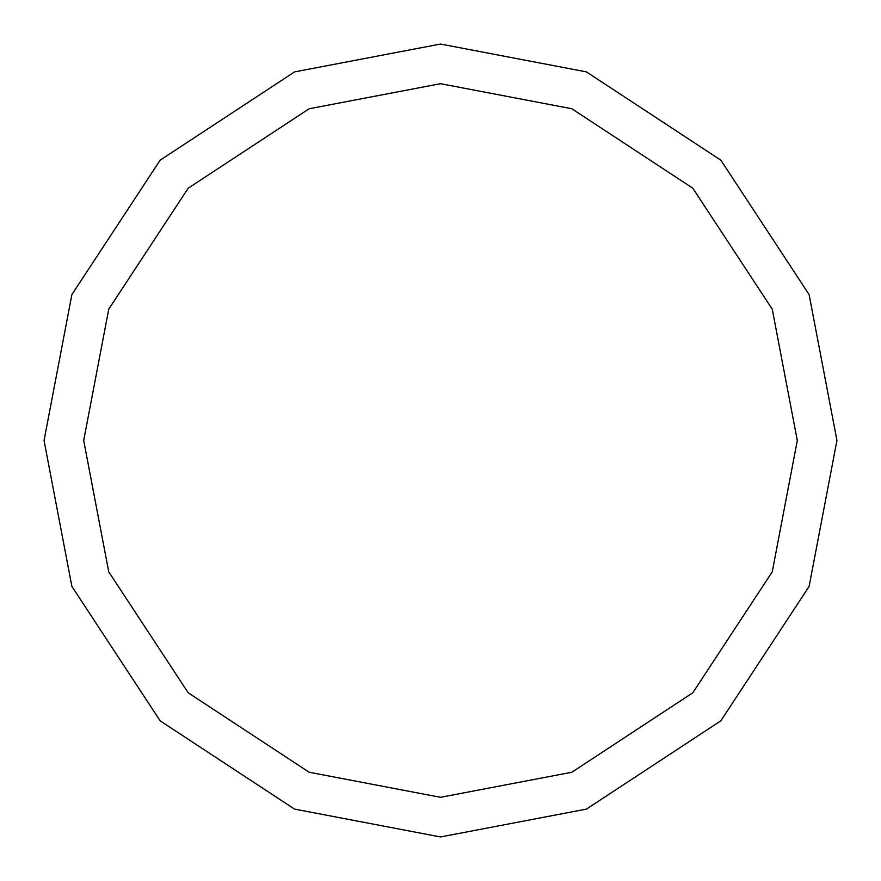 <?xml version="1.0" encoding="UTF-8"?>
<svg xmlns="http://www.w3.org/2000/svg" width="881" height="881" viewBox="0 0 881 881"><rect width="100%" height="100%" fill="white"/><g stroke="black" fill="none" stroke-linecap="round" stroke-linejoin="round"><path stroke-width="1.32" d="M83.695 440.5L108.748 309.165L188.204 188.204L309.165 108.748L440.5 83.695L571.835 108.748L692.796 188.204L772.252 309.165L797.305 440.5L772.252 571.835L692.796 692.796L571.835 772.252L440.5 797.305L309.165 772.252L188.204 692.796L108.748 571.835L83.695 440.5M44.05 440.5L71.89 294.573L160.166 160.166L294.573 71.89L440.5 44.05L586.427 71.89L720.834 160.166L809.11 294.573L836.95 440.5L809.11 586.427L720.834 720.834L586.427 809.11L440.5 836.95L294.573 809.11L160.166 720.834L71.89 586.427L44.05 440.5"/></g></svg>

